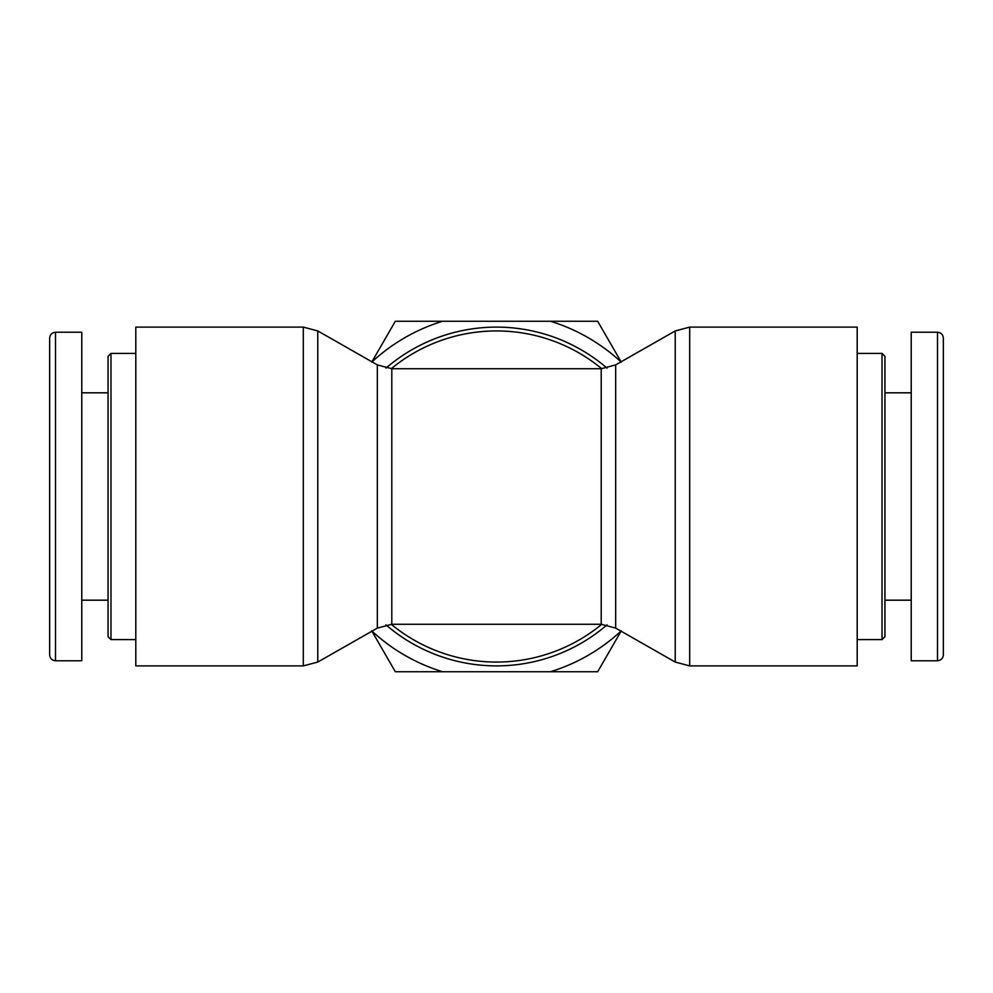 <?xml version="1.0" encoding="UTF-8"?>
<svg xmlns="http://www.w3.org/2000/svg" width="993" height="993" viewBox="0 0 993 993"><rect width="100%" height="100%" fill="white"/><g stroke="black" fill="none" stroke-linecap="round" stroke-linejoin="round"><path stroke-width="1.49" d="M882.02 496.5L882.02 639.604L884.937 636.687L884.937 356.313L882.02 353.396L882.02 496.5M943.35 496.5L943.35 338.104C943.002 334.554 941.054 332.605 937.504 332.258L937.504 660.717C941.054 660.37 943.002 658.421 943.35 654.884L943.35 496.5M937.504 332.221L911.226 332.221L911.226 660.779L937.504 660.779M110.98 496.5L110.98 353.396L108.063 356.313L108.063 636.687L110.98 639.604L110.98 496.5M49.65 496.5L49.65 654.896C49.998 658.446 51.946 660.395 55.496 660.742L55.496 332.283C51.946 332.63 49.998 334.579 49.65 338.116L49.65 496.5M55.496 660.779L81.774 660.779L81.774 332.221L55.496 332.221M607.033 368.142A169.393 169.393 0 0 0 385.967 368.142M385.967 624.858A169.393 169.393 0 0 0 607.033 624.858M857.195 496.5L857.195 665.893L689.701 665.893L689.701 327.107L857.195 327.107L857.195 496.5M135.805 665.893L135.805 327.107L303.299 327.107L303.299 665.893L135.805 665.893M621.27 630.865L597.674 671.74L550.482 671.74A183.357 183.357 0 0 0 620.973 631.138M372.027 631.138A183.357 183.357 0 0 0 442.518 671.74L395.326 671.74L371.73 630.865M620.973 361.862A183.357 183.357 0 0 0 550.482 321.26L597.674 321.26L621.27 362.135M371.73 362.135L395.326 321.26L442.518 321.26A183.357 183.357 0 0 0 372.027 361.862M550.482 671.74L442.518 671.74M442.518 321.26L550.482 321.26M601.199 624.274L391.801 624.274L391.801 368.726L601.199 368.726L601.199 624.274L615.672 628.11L615.672 364.89L675.228 330.942L675.228 662.058L689.701 665.893M391.801 368.726L377.328 364.89L377.328 628.11L317.772 662.058L317.772 330.942L303.299 327.107M601.77 624.287A165.558 165.558 0 0 1 391.23 624.287M391.23 368.713A165.558 165.558 0 0 1 601.77 368.713M857.195 639.604L882.02 639.604M857.195 353.396L882.02 353.396M884.937 600.182L911.226 600.182M884.937 392.818L911.226 392.818M135.805 353.396L110.98 353.396M135.805 639.604L110.98 639.604M108.063 392.818L81.774 392.818M108.063 600.182L81.774 600.182M601.199 368.726L615.672 364.89M391.801 624.274L377.328 628.11M377.328 364.89L317.772 330.942M675.228 330.942L689.701 327.107M615.672 628.11L675.228 662.058M317.772 662.058L303.299 665.893"/></g></svg>
